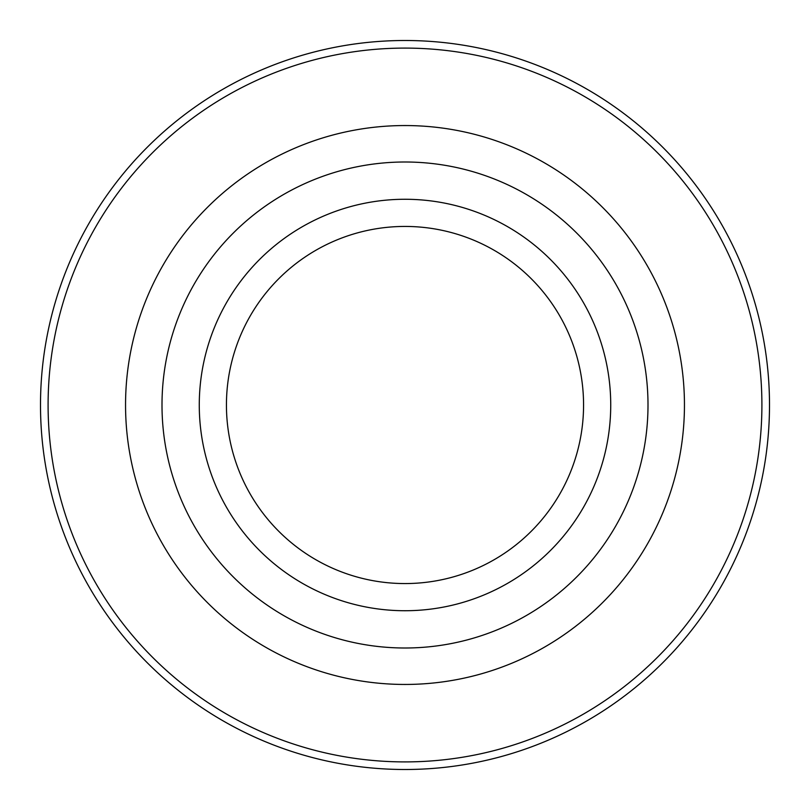 <?xml version="1.0" encoding="UTF-8"?>
<svg xmlns="http://www.w3.org/2000/svg" width="810" height="810" viewBox="0 0 810 810"><rect width="100%" height="100%" fill="white"/><g stroke="black" fill="none" stroke-linecap="round" stroke-linejoin="round"><path stroke-width="1.21" d="M405 769.5A364.5 364.5 0 0 1 40.5 405A364.5 364.5 0 0 1 405 40.5A364.5 364.5 0 0 1 769.5 405A364.5 364.5 0 0 1 405 769.5M405 761.906A356.906 356.906 0 0 1 48.094 405A356.906 356.906 0 0 1 405 48.094A356.906 356.906 0 0 1 761.906 405A356.906 356.906 0 0 1 405 761.906M405 648A243 243 0 0 1 162 405A243 243 0 0 1 405 162A243 243 0 0 1 648 405A243 243 0 0 1 405 648M405 610.73A205.73 205.73 0 0 1 199.27 405A205.73 205.73 0 0 1 405 199.27A205.73 205.73 0 0 1 610.73 405A205.73 205.73 0 0 1 405 610.73M583.564 405A178.565 178.565 0 0 1 405 583.564A178.565 178.565 0 0 1 226.435 405A178.565 178.565 0 0 1 405 226.435A178.565 178.565 0 0 1 583.564 405M125.55 405A279.45 279.45 0 0 1 405 125.55A279.45 279.45 0 0 1 684.45 405A279.45 279.45 0 0 1 405 684.45A279.45 279.45 0 0 1 125.55 405"/></g></svg>
